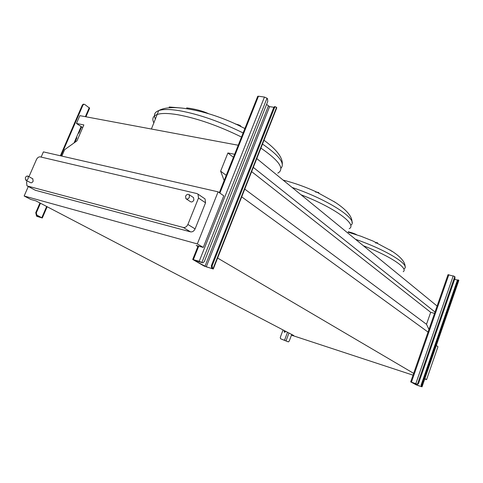 <?xml version="1.0" encoding="UTF-8"?>
<svg xmlns="http://www.w3.org/2000/svg" width="483" height="483" viewBox="0 0 483 483"><rect width="100%" height="100%" fill="white"/><g stroke="black" fill="none" stroke-linecap="round" stroke-linejoin="round"><path stroke-width="0.72" d="M417.185 384.166L411.305 382.131L415.893 384.722L421.037 386.491L421.424 386.593L421.14 384.963L421.713 385.156L422.033 386.823L416.914 385.168L410.689 381.902L417.777 384.365L418.574 383.363L455.01 278.238L454.817 276.487L448.019 274.706M421.713 385.156L457.793 280.865L458.433 280.007L458.832 280.394L422.039 386.805M421.14 384.963L457.214 280.714L457.981 279.892M454.63 279.343L457.546 280.074M285.489 331.211L285.465 331.773L284.372 332.256L284.143 331.338L284.692 330.795M284.964 330.94L284.421 331.483L284.572 332.34M283.074 329.949L280.255 337.454L280.593 338.77L288.411 341.879L289.269 341.028L291.72 334.465M287.922 341.723L280.756 338.855M202.051 262.607L193.749 260.029L206.259 266.851L212.387 268.626L211.717 268.162L211.355 265.674L212.122 265.898L212.484 268.385L213.281 269.007L204.194 266.097L192.711 259.474L199.219 261.315L202.468 262.728L203.023 262.818L204.351 261.472L267.769 101.388L267.497 98.683L267.008 98.224L264.449 97.065L258.471 96.202L257.638 96.564M211.355 265.674L273.704 107.618L274.525 106.61L276.596 107.323L276.717 107.944L213.323 268.892M212.122 265.898L274.489 107.733L273.704 107.618M274.525 106.61L275.31 106.731L274.489 107.733M266.574 104.406L269.605 106.64L273.861 107.28M375.641 243.058L376.988 242.877C377.947 242.877 377.766 242.792 376.45 242.623M389.968 249.904L391.888 251.383M356.695 234.78C354.951 233.772 352.149 232.764 348.291 231.755M315.665 192.168L316.92 192.198C318.768 192.482 319.293 192.729 318.508 192.952M333.904 201.459L334.985 202.317M235.402 124.059L235.976 124.137C239.139 124.843 240.794 125.634 240.939 126.516M208.704 113.753C202.661 110.963 195.307 109.013 186.649 107.89M185.581 196.219C186.607 194.407 187.79 193.888 189.137 194.667L189.451 197.142C188.43 198.948 187.247 199.467 185.901 198.7L185.581 196.219M193.164 197.342L193.556 197.607L193.876 200.071C192.862 201.864 191.685 202.377 190.344 201.61L186.299 198.96M25.345 177.708C26.154 176.247 27.054 175.74 28.044 176.186L28.255 178.456C27.446 179.917 26.547 180.425 25.563 179.984L25.345 177.708M32.699 178.74L33.158 181.137C32.355 182.586 31.461 183.087 30.471 182.646L25.798 180.111M169.195 106.991L180.515 107.944M436.312 345.532L437.954 346.691L426.586 379.608L424.738 378.998M413.037 375.164L291.46 335.172M234.635 154.282L227.904 152.972L220.628 171.163L224.166 180.551M61.848 156.106L64.625 149.676L76.978 140.849L83.849 124.91L76.465 123.473L79.846 115.654L238.234 145.244M241.693 196.859L428.59 332.461M291.593 334.81L293.706 335.504L35.947 200.88L30.713 199.419L24.15 196.001L197.33 243.915L203.271 247.429L196.183 245.461L197.891 246.463M217.591 258.049L414.239 373.703M244.748 189.107L426.507 324.298L428.958 329.436M220.628 171.163L226.243 175.341M251.637 171.622L430.691 312.32L426.507 324.298M227.904 152.972L233.428 157.313M434.543 313.395L430.691 312.32M253.303 167.39L435.014 312.054M256.775 158.563L437.103 306.041M76.465 123.473L82.696 127.59M424.877 378.594L426.586 379.608M197.33 243.915L218.105 191.829L43.404 151.885L41.14 157.084M28.292 186.516L24.15 196.001M204.412 198.483L205.04 198.911L205.547 202.794L195.09 228.894C193.985 231.134 192.457 232.124 190.507 231.852L35.362 190.272L27.32 185.991M218.105 191.829L223.78 195.826L203.271 247.429M28.962 176.693L36.454 159.553C37.451 157.627 38.694 156.727 40.192 156.866L196.919 193.568L198.012 194.154L198.507 198.072L187.887 224.468C186.77 226.732 185.224 227.734 183.262 227.463L27.453 186.033L26.933 185.786L26.571 182.151L27.145 180.841M78.282 133.127L78.862 133.193L78.487 132.656L76.483 137.293L76.863 137.824L74.931 142.316M60.387 155.768L82.327 105.077L83.239 104.177L84.712 104.425L89.639 108.192L85.932 116.789M36.207 214.899L36.581 216.173L41.508 217.64L36.291 214.941L35.742 212.707L36.31 212.876L40.481 203.24M60.961 155.9L82.907 105.179L82.327 105.077M35.742 212.707L39.956 202.969M83.239 104.177L83.994 104.243M36.31 212.876L36.859 215.11L42.305 217.99L37.167 216.456M83.819 104.28L82.907 105.179M417.463 384.208L454.817 276.487M415.851 383.562L453.253 275.811M411.456 382.101L448.834 274.712M421.961 386.75L458.784 280.249M457.793 280.865L457.214 280.714M416.69 385.042L417.016 384.094M415.893 384.722L416.231 383.75M421.737 386.623L421.164 386.43M417.113 384.142L417.692 384.335M286.069 340.72L288.955 333.022M284.565 340.123L287.512 332.268M287.832 341.692L288.309 341.849M201.9 262.408L267.008 98.224M199.219 261.315L264.449 97.065M193.369 259.613L198.724 246.167M219.88 193.073L258.471 96.202M213.027 268.693L276.596 107.323M206.259 266.851L269.605 106.64M204.949 266.32L268.355 106.079M212.484 268.385L211.717 268.162M201.695 262.498L202.468 262.728M363.403 245.769C390.391 256.111 408.66 268.451 403.196 271.694M355.524 239.32C386.291 249.856 410.731 265.095 404.253 268.735M301.042 194.77C334.689 207.648 357.637 224.637 349.209 228.676M292.106 187.458C329.315 199.944 359.823 220.489 350.664 225.211M153.932 122.984C151.795 118.921 152.833 116.095 157.06 114.519C161.286 113.07 168.162 113.137 177.69 114.713C197.366 118.359 218.636 125.803 241.5 137.051M260.898 148.1C279.331 160.748 284.964 169.092 277.81 173.131M155.448 119.138C153.401 115.069 154.482 112.225 158.69 110.613C162.934 109.116 169.823 109.14 179.356 110.685C199.038 114.26 220.296 121.686 243.13 132.97M262.486 144.067C279.283 155.592 285.399 163.683 280.834 168.338M151.402 129.021L158.69 110.613C163.604 107.83 171.441 106.991 182.2 108.107C199.449 110.257 217.374 115.6 235.976 124.137L244.899 128.532M183.262 227.463L190.507 231.852M27.453 186.033L35.362 190.272M187.887 224.468L195.09 228.894M198.507 198.072L205.547 202.794M74.05 142.944L76.483 137.293M78.487 132.656L81.12 126.546M85.37 116.687L89.289 107.606M41.846 217.622L46.658 206.47M36.859 215.11L36.291 214.941M36.805 216.275L37.414 216.583M410.689 381.902L448.037 274.652M458.433 280.007L457.854 279.862M192.711 259.474L198.084 245.986M219.324 192.687L257.771 96.232M405.11 266.966C405.315 262.269 400.914 256.992 391.888 251.142L373.105 241.095L360.843 236.211L348.171 232.19M352.01 222.458C352.336 216.619 346.691 209.876 335.087 202.232L316.92 192.198C306.041 187.114 294.763 183.075 283.08 180.081M263.99 140.245C276.699 149.615 282.809 157.681 282.32 164.443M189.137 194.667L193.556 197.607M28.044 176.186L32.935 178.873M198.012 194.154L205.04 198.911M78.928 133.036L81.591 126.86M42.341 217.918L47.159 206.73M36.774 216.263L37.191 216.475"/></g></svg>
